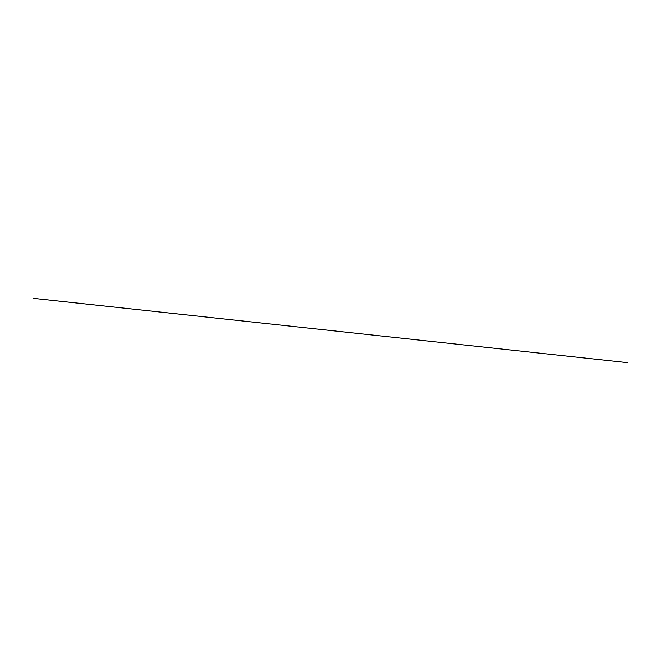 <?xml version="1.0" encoding="UTF-8"?>
<svg xmlns="http://www.w3.org/2000/svg" width="661" height="661" viewBox="0 0 661 661"><rect width="100%" height="100%" fill="white"/><g stroke="black" fill="none" stroke-linecap="round" stroke-linejoin="round"><path stroke-width="0.99" d="M34.099 298.4L33.232 298.285M34.265 298.425L627.95 362.715L34.273 298.417M33.182 298.656L34.05 298.772"/></g></svg>
